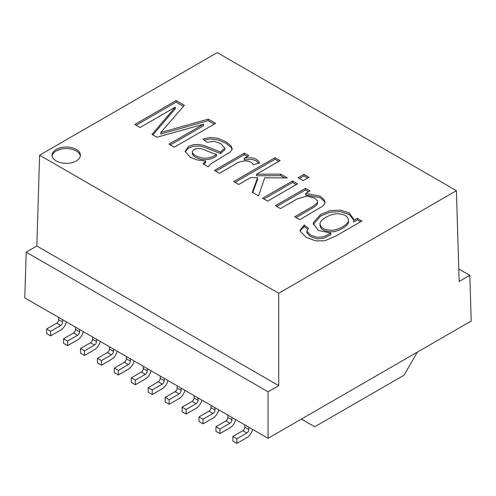 <?xml version="1.0" encoding="UTF-8"?>
<svg xmlns="http://www.w3.org/2000/svg" width="496" height="496" viewBox="0 0 496 496"><rect width="100%" height="100%" fill="white"/><g stroke="black" fill="none" stroke-linecap="round" stroke-linejoin="round"><path stroke-width="0.74" d="M458.775 268.944L469.817 275.323L471.2 321.036L268.063 438.315L24.8 297.873L26.183 252.16L268.063 391.803L278.727 385.646L278.727 293.254L39.593 155.192L217.273 52.607L456.407 190.669L278.727 293.254M280.476 208.568L275.454 205.666L305.418 188.368L309.919 190.966L305.666 193.428L320.081 196.137L324.124 199.578L325.078 202.194L324.973 203.019L322.803 206.076L299.789 219.716L294.736 216.795L312.914 206.299L316.95 203.304L317.527 201.661L317.279 200.669L314.644 198.071L306.981 196.025L296.794 199.15L280.476 208.568M303.161 180.631L298.139 177.729L303.936 174.381L308.958 177.283L303.161 180.631M219.424 173.315L214.396 170.413L244.361 153.115L248.837 155.701L244.224 158.367C252.21 156.755 257.35 158.329 259.631 163.072L253.152 164.722C250.858 159.03 239.773 160.611 235.048 164.294L219.424 173.315M140.077 127.509L134.8 124.465L176.136 100.595L184.351 105.338L160.754 132.531L208.246 119.133L215.574 123.368L174.239 147.231L168.969 144.187L203.577 124.211L156.941 137.243L151.993 134.391L175.311 107.161L140.077 127.509M76.248 160.964A14.136 8.165 180 0 1 60.841 162.731A14.136 8.165 180 0 1 52.111 155.192A14.136 8.165 180 0 1 66.247 147.027A14.136 8.165 180 0 1 80.389 155.192A14.136 8.165 180 0 1 76.248 160.964M203 163.835L205.604 161.057L196.9 159.904L190.309 157.238L185.12 151.454L188.579 146.376L193.576 144.665L199.125 144.503L204.451 145.644L220.546 152.055L224.818 148.137L220.739 143.604L214.148 141.255L207.173 142.364L202.889 139.097L210.248 137.417L217.775 138.272L225.599 141.589L230.956 145.694L232.221 149.054L230.324 151.956L210.552 164.04L208.19 166.83L203 163.835M238.756 184.481L233.703 181.561L275.038 157.697L280.091 160.617L256.556 174.208L280.779 174.139L287.37 177.946L264.74 177.76L258.559 195.914L252.297 192.299L257.598 177.692L250.598 177.649L238.756 184.481M267.623 201.147L262.601 198.245L292.566 180.947L297.588 183.849L267.623 201.147M361.913 220.987L336.071 235.904L324.725 240.808L315.636 240.851L306.348 237.46L300.117 231.068L299.993 230.274L304.209 225.029L308.462 228.309L306.819 231.26L310.552 235.067L317.446 237.398L323.981 236.635L330.851 233.083L318.24 230.367L313.286 223.708L313.435 222.456L320.745 214.34L330.162 210.676L340.299 210.056L349.172 212.927L353.747 219.207L353.617 220.478L357.325 218.333L361.913 220.987M39.593 155.192L36.847 246.004L26.183 252.16M268.063 391.803L268.063 438.315M469.817 275.323L459.153 281.48L456.407 190.669M36.847 246.004L278.727 385.646M301.382 419.077L314.712 426.771L404.023 375.212L417.347 352.123M50.66 331.272L50.66 335.885L46.661 333.579L46.661 328.96L50.66 331.272L60.648 325.5A2.84 1.637 120 0 0 62.657 322.022L62.657 319.728M50.66 335.885L60.648 330.119A8.494 4.904 120 0 0 66.396 321.885M46.661 328.96L56.649 323.194A2.84 1.637 120 0 0 58.658 319.715L58.658 317.415M63.587 338.731L67.586 341.043L67.586 345.662L63.587 343.35L63.587 338.731L73.575 332.965A2.84 1.637 120 0 0 75.584 329.487L75.584 327.193M67.586 341.043L77.574 335.277A2.84 1.637 120 0 0 79.583 331.799L79.583 329.499M67.586 345.662L77.574 339.89A8.494 4.904 120 0 0 83.322 331.657M80.519 348.508L84.518 350.815L84.518 355.434L80.519 353.127L80.519 348.508L90.508 342.742A2.84 1.637 120 0 0 92.51 339.264L92.51 336.964M84.518 350.815L94.507 345.049A2.84 1.637 120 0 0 96.509 341.57L96.509 339.27M84.518 355.434L94.507 349.668A8.494 4.904 120 0 0 100.248 341.434M97.445 358.279L101.444 360.592L101.444 365.205L97.445 362.898L97.445 358.279L107.434 352.513A2.84 1.637 120 0 0 109.442 349.035L109.442 346.735M101.444 360.592L111.433 354.82A2.84 1.637 120 0 0 113.441 351.348L113.441 349.048M101.444 365.205L111.433 359.439A8.494 4.904 120 0 0 117.18 351.205M114.371 368.057L118.37 370.363L118.37 374.982L114.371 372.67L114.371 368.057L124.36 362.285A2.84 1.637 120 0 0 126.368 358.813L126.368 356.512M118.37 370.363L128.359 364.597A2.84 1.637 120 0 0 130.367 361.119L130.367 358.819M118.37 374.982L128.359 369.216A8.494 4.904 120 0 0 134.106 360.976M131.304 377.828L135.303 380.134L135.303 384.753L131.304 382.447L131.304 377.828L141.292 372.062A2.84 1.637 120 0 0 143.301 368.584L143.301 366.284M135.303 380.134L145.291 374.368A2.84 1.637 120 0 0 147.3 370.89L147.3 368.59M135.303 384.753L145.291 378.987A8.494 4.904 120 0 0 151.038 370.754M148.23 392.218L148.23 387.599L152.229 389.912L152.229 394.525L148.23 392.218M160.227 376.055L160.227 378.355A2.84 1.637 -60 0 1 158.218 381.833L148.23 387.599M160.227 378.355L164.226 380.668L164.226 378.367M164.226 380.668A2.84 1.637 -60 0 1 162.217 384.146L152.229 389.912M167.964 380.525A8.494 4.904 -60 0 1 162.217 388.759L152.229 394.525M165.156 401.989L165.156 397.377L169.155 399.683L169.155 404.302L165.156 401.989M177.153 385.832L177.153 388.132A2.84 1.637 -60 0 1 175.144 391.611L165.156 397.377M177.153 388.132L181.152 390.439L181.152 388.139M181.152 390.439A2.84 1.637 -60 0 1 179.143 393.917L169.155 399.683M184.89 390.296A8.494 4.904 -60 0 1 179.143 398.536L169.155 404.302M182.088 411.767L182.088 407.148L186.087 409.454L186.087 414.073L182.088 411.767M194.085 395.603L194.085 397.904A2.84 1.637 -60 0 1 192.076 401.382L182.088 407.148M194.085 397.904L198.084 400.21L198.084 397.916M198.084 400.21A2.84 1.637 -60 0 1 196.075 403.688L186.087 409.454M201.822 400.074A8.494 4.904 -60 0 1 196.075 408.307L186.087 414.073M199.014 421.538L199.014 416.919L203.013 419.232L203.013 423.851L199.014 421.538M211.011 405.381L211.011 407.675A2.84 1.637 -60 0 1 209.002 411.153L199.014 416.919M211.011 407.675L215.01 409.987L215.01 407.687M215.01 409.987A2.84 1.637 -60 0 1 213.001 413.466L203.013 419.232M218.748 409.845A8.494 4.904 -60 0 1 213.001 418.078L203.013 423.851M215.946 431.315L215.946 426.696L219.939 429.003L219.939 433.622L215.946 431.315M227.937 415.152L227.937 417.452A2.84 1.637 -60 0 1 225.934 420.93L215.946 426.696M227.937 417.452L231.936 419.759L231.936 417.458M231.936 419.759A2.84 1.637 -60 0 1 229.933 423.237L219.939 429.003M235.674 419.616A8.494 4.904 -60 0 1 229.933 427.856L219.939 433.622M232.872 441.087L232.872 436.468L236.871 438.774L236.871 443.393L232.872 441.087M244.869 424.923L244.869 427.223A2.84 1.637 -60 0 1 242.86 430.702L232.872 436.468M244.869 427.223L248.868 429.53L248.868 427.236M248.868 429.53A2.84 1.637 -60 0 1 246.859 433.008L236.871 438.774M252.607 429.393A8.494 4.904 -60 0 1 246.859 437.627L236.871 443.393M52.173 155.961A14.136 8.165 180 0 1 66.247 148.571A14.136 8.165 180 0 1 80.327 155.961M136.133 125.234L176.136 102.139L176.136 100.595M176.136 102.139L183.464 106.367M208.246 119.133L208.246 120.671L160.754 134.075L160.754 132.531M208.246 120.671L214.241 124.136M170.302 144.956L203.577 125.748L203.577 124.211M152.873 134.9L175.311 108.698L175.311 107.161M203.744 164.269L205.604 162.601L205.604 161.057M185.175 151.863L188.579 147.913L193.576 146.202L199.125 146.047L204.451 147.188L220.546 153.593L220.546 152.055M220.546 153.593L224.818 149.674L224.818 148.137M204.278 140.157L210.248 138.954L217.775 139.81L225.599 143.127L230.956 147.231L232.147 149.414M192.312 153.816L192.312 152.278C193.291 154.888 196.528 156.773 202.008 157.939C207.75 158.639 212.592 157.424 216.541 154.306C213.255 153.853 204.947 149.73 200.88 148.657C195.703 148.056 192.845 149.259 192.312 152.278L192.312 153.816C193.291 156.426 196.528 158.317 202.008 159.476C207.75 160.177 212.592 158.968 216.541 155.843L216.541 154.306M215.729 171.188L244.361 154.653L244.361 153.115M244.361 154.653L247.504 156.469M258.887 163.265L255.979 160.667L251.695 159.365L244.224 159.904L244.224 158.367M235.036 182.336L275.038 159.241L275.038 157.697M275.038 159.241L278.758 161.386M280.779 174.139L280.779 175.683L256.556 175.745L256.556 174.208M280.779 175.683L284.667 177.928M252.762 192.566L257.598 179.236L257.598 177.692M299.472 178.498L303.936 175.919L303.936 174.381M303.936 175.919L307.625 178.052M263.928 199.014L292.566 182.485L292.566 180.947M292.566 182.485L296.255 184.617M276.787 206.435L305.418 189.906L305.418 188.368M305.418 189.906L308.586 191.735M324.985 202.963L324.124 201.116L320.081 197.675L305.666 194.965L305.666 193.428M296.069 217.57L312.914 207.843L316.95 204.842L317.527 203.199M300.074 230.888L304.209 226.567L304.209 225.029M304.209 226.567L307.551 229.146M306.764 230.9L306.819 232.798L310.552 236.604L317.446 238.936L323.981 238.173L330.851 234.62L330.851 233.083M313.342 224.502L320.745 215.878L330.162 212.214L340.299 211.6L349.172 214.47L353.698 220.007M357.325 218.333L357.325 219.877L353.617 222.016L353.617 220.478M320.007 225.209L320.001 225.382C320.614 229.487 324.545 231.626 331.781 231.799C337.981 231.88 349.265 225.599 348.483 221.594M326.287 217.13C322.115 219.511 320.013 221.749 320.001 223.845C320.614 227.949 324.545 230.088 331.781 230.262C337.981 230.342 349.265 224.062 348.483 220.057C347.876 215.946 343.982 213.857 336.809 213.782C333.399 213.931 329.89 215.047 326.287 217.13M357.325 219.877L360.58 221.755M58.658 319.715L62.657 322.022M75.584 329.487L79.583 331.799M92.51 339.264L96.509 341.57M109.442 349.035L113.441 351.348M126.368 358.813L130.367 361.119M143.301 368.584L147.3 370.89M141.292 372.062L145.291 374.368M158.218 381.833L162.217 384.146M124.36 362.285L128.359 364.597M107.434 352.513L111.433 354.82M90.508 342.742L94.507 345.049M73.575 332.965L77.574 335.277M56.649 323.194L60.648 325.5M175.144 391.611L179.143 393.917M192.076 401.382L196.075 403.688M209.002 411.153L213.001 413.466M225.934 420.93L229.933 423.237M242.86 430.702L246.859 433.008M317.421 202.442L317.421 203.199M300.043 230.28L300.043 230.733M313.298 223.708L313.298 224.018M320.007 225.389L320.007 223.845M348.49 221.594L348.49 220.05"/></g></svg>
